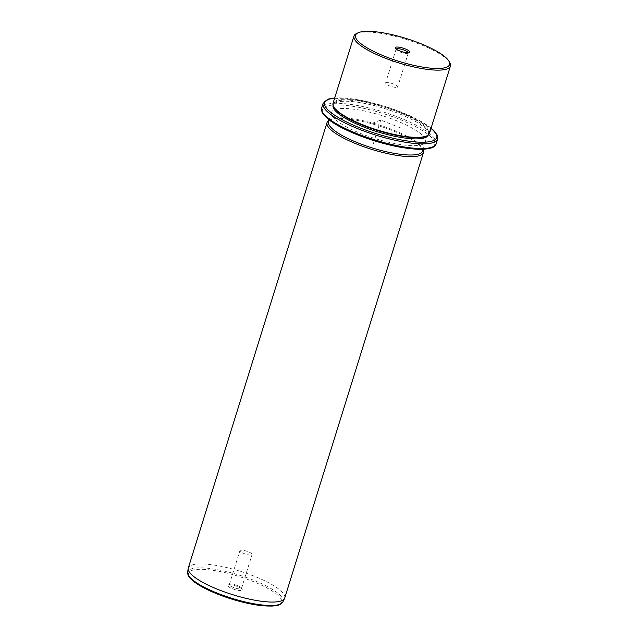 <?xml version="1.0" encoding="UTF-8"?>
<svg xmlns="http://www.w3.org/2000/svg" width="638" height="638" viewBox="0 0 638 638"><rect width="100%" height="100%" fill="white"/><g stroke="black" fill="none" stroke-linecap="round" stroke-linejoin="round"><path stroke-width="0.48" stroke-dasharray="3.19 2.39" d="M395.544 87.374A6.38 1.555 -162.7 0 1 388.829 85.612A6.38 1.555 -162.7 0 1 385.543 83.092A6.38 1.555 -162.7 0 1 387.721 82.605A6.38 1.555 -162.7 0 1 394.428 84.36A6.38 1.555 -162.7 0 1 397.721 86.888A6.38 1.555 -162.7 0 1 395.544 87.374M408.296 52.794A6.38 1.555 17.3 0 1 408.28 52.986A6.38 1.555 17.3 0 1 407.969 53.297A6.38 1.555 17.3 0 1 406.103 53.472A6.38 1.555 -162.7 0 1 396.182 49.62A6.38 1.555 -162.7 0 1 396.102 49.19A6.38 1.555 -162.7 0 1 396.198 49.03M356.443 33.599A50.498 12.305 -162.7 0 1 405.848 39.341A50.498 12.305 -162.7 0 1 449.774 62.668M429.47 133.318A50.498 12.305 17.3 0 0 429.23 130.694A50.498 12.305 17.3 0 0 380.089 105.118A50.498 12.305 17.3 0 0 333.036 103.284M426.248 136.157A49.868 12.146 17.3 0 0 428.68 133.717A49.868 12.146 17.3 0 0 428.449 131.125A49.868 12.146 17.3 0 0 379.921 105.868A49.868 12.146 17.3 0 0 333.459 104.058A49.868 12.146 17.3 0 0 333.69 106.658A49.868 12.146 17.3 0 0 334.081 107.447M428.281 134.985A49.868 12.146 17.3 0 0 428.321 134.889A49.868 12.146 17.3 0 0 428.09 132.289A49.868 12.146 17.3 0 0 379.554 107.04A49.868 12.146 17.3 0 0 333.1 105.23A49.868 12.146 17.3 0 0 333.068 105.334M425.307 139.148A49.238 11.994 17.3 0 0 377.385 114.218A49.238 11.994 17.3 0 0 331.513 112.432A49.238 11.994 17.3 0 0 331.744 114.992A49.238 11.994 17.3 0 0 379.666 139.929A49.238 11.994 17.3 0 0 425.53 141.716A49.238 11.994 17.3 0 0 425.307 139.148M422.619 151.062A49.238 11.994 17.3 0 0 422.388 148.502A49.238 11.994 17.3 0 0 422.005 147.721A49.238 11.994 17.3 0 0 379.179 124.976A49.238 11.994 17.3 0 0 331.002 119.378A49.238 11.994 17.3 0 0 328.602 121.786M329.048 120.343A50.498 12.305 -162.7 0 1 329.495 120.111A50.498 12.305 -162.7 0 1 378.9 125.846A50.498 12.305 -162.7 0 1 422.835 149.18A50.498 12.305 -162.7 0 1 423.066 149.627M284.731 598.005A50.498 12.305 17.3 0 0 284.5 595.382A50.498 12.305 17.3 0 0 235.35 569.806A50.498 12.305 17.3 0 0 188.306 567.972M227.806 585.796A7.64 1.858 17.3 0 0 235.972 589.863A7.64 1.858 17.3 0 0 242.32 589.544A7.64 1.858 17.3 0 0 242.265 589.424A7.64 1.858 17.3 0 0 235.613 585.891A7.64 1.858 17.3 0 0 228.141 585.022A7.64 1.858 17.3 0 0 227.806 585.796M229.369 584.934A6.38 1.555 -162.7 0 1 229.337 584.599A6.38 1.555 -162.7 0 1 229.648 584.288A6.38 1.555 -162.7 0 1 235.893 585.014A6.38 1.555 -162.7 0 1 241.435 587.965A6.38 1.555 -162.7 0 1 241.491 588.061A6.38 1.555 -162.7 0 1 241.515 588.395A6.38 1.555 -162.7 0 1 235.574 588.164A6.38 1.555 -162.7 0 1 229.369 584.934M252.05 554.159A6.38 1.555 17.3 0 0 245.837 550.929A6.38 1.555 17.3 0 0 239.896 550.698A6.38 1.555 17.3 0 0 239.928 551.033A6.38 1.555 17.3 0 0 246.132 554.263A6.38 1.555 17.3 0 0 252.074 554.494A6.38 1.555 17.3 0 0 252.05 554.159M371.834 123.445L380.711 120.056L403.192 128.964M380.711 120.056L373.421 143.438M431.089 128.11A58.704 14.299 17.3 0 0 334.663 98.077M437.596 139.06A59.964 14.61 17.3 0 0 437.317 135.934A59.964 14.61 17.3 0 0 378.956 105.573A59.964 14.61 17.3 0 0 323.091 103.396M436.137 143.733A59.964 14.61 17.3 0 0 435.866 140.615A59.964 14.61 17.3 0 0 377.497 110.246A59.964 14.61 17.3 0 0 321.632 108.069M432.412 147.019A58.704 14.299 17.3 0 0 434.303 141.469A58.704 14.299 17.3 0 0 371.563 110.222A58.704 14.299 17.3 0 0 322.748 112.671A58.704 14.299 17.3 0 0 322.836 112.894M282.897 601.913A49.939 12.17 17.3 0 0 282.825 598.915A49.939 12.17 17.3 0 0 233.38 573.387A49.939 12.17 17.3 0 0 187.596 572.23M279.221 604.505A48.687 11.859 17.3 0 0 281.326 599.608A48.687 11.859 17.3 0 0 229.297 573.698A48.687 11.859 17.3 0 0 188.8 575.723A48.687 11.859 17.3 0 0 189.151 576.457M396.102 49.19L385.543 83.092M428.321 134.889L428.68 133.717M333.1 105.23L333.459 104.058M431.129 127.983L417.14 119.234L398.638 111.084L384.746 106.299L359.609 100.022L343.715 97.965L334.703 97.949M423.177 149.268L425.53 141.716M329.16 119.984L331.513 112.432M331.002 119.378L329.495 120.111M422.005 147.721L422.835 149.18M229.648 584.288L228.141 585.022M241.435 587.965L242.265 589.424M229.337 584.599L239.896 550.698M241.515 588.395L252.074 554.494M407.969 53.297L409.476 52.563M396.182 49.62L395.353 48.161M408.28 52.986L397.721 86.888"/><path stroke-width="0.96" d="M396.198 49.03A6.38 1.555 -162.7 0 1 398.279 48.703A6.38 1.555 17.3 0 1 404.659 50.322A6.38 1.555 17.3 0 1 408.296 52.794M355.773 37.841A49.238 11.994 17.3 0 0 408.392 64.047A49.238 11.994 17.3 0 0 449.335 61.998A49.238 11.994 17.3 0 0 448.953 61.216A49.238 11.994 17.3 0 0 406.119 38.463A49.238 11.994 17.3 0 0 357.95 32.865A49.238 11.994 17.3 0 0 355.773 37.841M397.873 47.06A7.64 1.858 17.3 0 0 395.353 48.161A7.64 1.858 17.3 0 0 407.235 52.779A7.64 1.858 17.3 0 0 409.476 52.563A7.64 1.858 17.3 0 0 406.701 49.525A7.64 1.858 17.3 0 0 397.873 47.06M448.953 61.216L449.774 62.668A50.498 12.305 -162.7 0 1 450.173 63.473A50.498 12.305 -162.7 0 1 450.404 66.105A50.498 12.305 -162.7 0 1 403.36 64.271A50.498 12.305 -162.7 0 1 354.21 38.703A50.498 12.305 -162.7 0 1 353.978 36.071A50.498 12.305 -162.7 0 1 356.443 33.599L357.95 32.865M353.978 36.071L333.036 103.284A50.498 12.305 17.3 0 0 333.275 105.916A50.498 12.305 17.3 0 0 333.666 106.721A50.498 12.305 17.3 0 0 377.592 130.048A50.498 12.305 17.3 0 0 427.005 135.79A50.498 12.305 17.3 0 0 429.47 133.318L450.404 66.105M333.666 106.721L334.081 107.447A49.868 12.146 17.3 0 0 377.457 130.487A49.868 12.146 17.3 0 0 426.248 136.157L427.005 135.79M333.068 105.334A49.868 12.146 17.3 0 0 333.323 107.83A49.868 12.146 17.3 0 0 381.652 133.023A49.868 12.146 17.3 0 0 428.281 134.985M329.16 119.984L328.602 121.786A49.238 11.994 17.3 0 0 328.825 124.346A49.238 11.994 17.3 0 0 376.747 149.276A49.238 11.994 17.3 0 0 422.619 151.062L423.177 149.268M423.066 149.627A50.498 12.305 -162.7 0 1 423.225 149.978A50.498 12.305 -162.7 0 1 423.457 152.61A50.498 12.305 -162.7 0 1 376.412 150.775A50.498 12.305 -162.7 0 1 327.262 125.207A50.498 12.305 -162.7 0 1 327.031 122.576A50.498 12.305 -162.7 0 1 329.048 120.343M327.031 122.576L188.306 567.972A50.498 12.305 17.3 0 0 188.21 568.402A50.498 12.305 17.3 0 0 188.537 570.603A50.498 12.305 17.3 0 0 236.834 595.932A50.498 12.305 17.3 0 0 284.572 598.412A50.498 12.305 17.3 0 0 284.731 598.005L423.457 152.61M334.663 98.077A58.704 14.299 17.3 0 0 324.933 105.661A58.704 14.299 17.3 0 0 387.665 136.907A58.704 14.299 17.3 0 0 436.488 134.458A58.704 14.299 17.3 0 0 431.089 128.11M334.703 97.949L328.602 98.994L323.091 103.396A59.964 14.61 17.3 0 0 323.37 106.514A59.964 14.61 17.3 0 0 381.731 136.883A59.964 14.61 17.3 0 0 437.596 139.06L437.285 135.144L431.129 127.983M436.137 143.733C435.331 147.912 428.457 149.723 415.521 149.164L399.619 147.107C386.74 144.69 373.732 141.006 360.59 136.046C338.953 127.672 326.074 119.657 321.943 111.985L321.632 108.069A59.964 14.61 17.3 0 0 321.911 111.195A59.964 14.61 17.3 0 0 380.272 141.556A59.964 14.61 17.3 0 0 436.137 143.733L437.596 139.06M322.836 112.894A58.704 14.299 17.3 0 0 374.267 140.727A58.704 14.299 17.3 0 0 432.412 147.019M282.897 601.913C279.101 606.427 275.528 605.59 271.987 606.1L259.395 605.382C250.766 604.226 241.459 602.105 231.482 599.018C209.695 592.216 190.802 582.255 187.995 575.037L187.596 572.23A49.939 12.17 17.3 0 0 187.923 574.415A49.939 12.17 17.3 0 0 235.685 599.457A49.939 12.17 17.3 0 0 282.897 601.913L284.572 598.412M189.151 576.457A48.687 11.859 17.3 0 0 231.538 598.994A48.687 11.859 17.3 0 0 279.221 604.505M321.632 108.069L323.091 103.396M187.596 572.23L188.21 568.402"/></g></svg>
